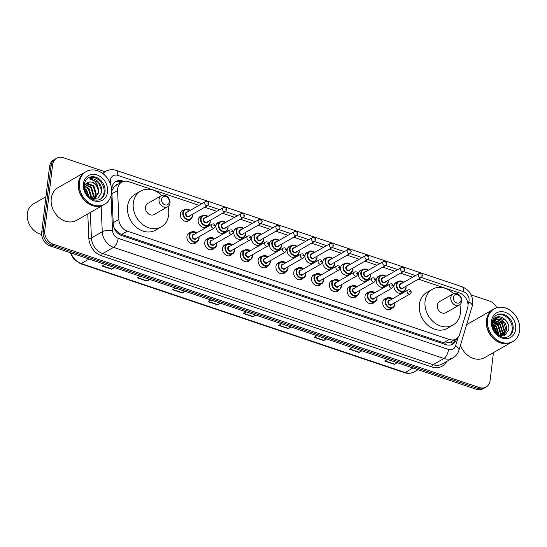 <?xml version="1.0" encoding="UTF-8"?>
<svg xmlns="http://www.w3.org/2000/svg" width="547" height="547" viewBox="0 0 547 547"><rect width="100%" height="100%" fill="white"/><g stroke="black" fill="none" stroke-linecap="round" stroke-linejoin="round"><path stroke-width="0.82" d="M392.178 308.077A6.01 4.882 -119.8 0 1 390.886 309.246A6.01 4.882 -119.8 0 1 385.232 308.351A6.01 4.882 -119.8 0 1 382.763 302.3A6.01 4.882 -119.8 0 1 384.924 298.806A6.01 4.882 -119.8 0 1 386.585 298.293M374.374 302.088A6.01 4.882 -119.8 0 1 373.088 303.257A6.01 4.882 -119.8 0 1 367.427 302.361A6.01 4.882 -119.8 0 1 364.958 296.31A6.01 4.882 -119.8 0 1 367.119 292.816A6.01 4.882 -119.8 0 1 368.781 292.303M356.576 296.098A6.01 4.882 -119.8 0 1 355.283 297.267A6.01 4.882 -119.8 0 1 349.629 296.371A6.01 4.882 -119.8 0 1 347.16 290.32A6.01 4.882 -119.8 0 1 349.314 286.826A6.01 4.882 -119.8 0 1 350.976 286.313M338.771 290.108A6.01 4.882 -119.8 0 1 337.485 291.277A6.01 4.882 -119.8 0 1 331.824 290.382A6.01 4.882 -119.8 0 1 329.356 284.331A6.01 4.882 -119.8 0 1 331.516 280.843A6.01 4.882 -119.8 0 1 333.178 280.324M320.966 284.119A6.01 4.882 -119.8 0 1 319.68 285.288A6.01 4.882 -119.8 0 1 314.026 284.392A6.01 4.882 -119.8 0 1 311.558 278.341A6.01 4.882 -119.8 0 1 313.711 274.854A6.01 4.882 -119.8 0 1 315.373 274.334M303.168 278.129A6.01 4.882 -119.8 0 1 301.876 279.298A6.01 4.882 -119.8 0 1 296.221 278.402A6.01 4.882 -119.8 0 1 293.753 272.351A6.01 4.882 -119.8 0 1 295.913 268.864A6.01 4.882 -119.8 0 1 297.575 268.345M285.363 272.139A6.01 4.882 -119.8 0 1 284.078 273.309A6.01 4.882 -119.8 0 1 278.416 272.413A6.01 4.882 -119.8 0 1 275.948 266.362A6.01 4.882 -119.8 0 1 278.108 262.875A6.01 4.882 -119.8 0 1 279.77 262.355M267.565 266.15A6.01 4.882 -119.8 0 1 266.273 267.319A6.01 4.882 -119.8 0 1 260.618 266.423A6.01 4.882 -119.8 0 1 258.15 260.372A6.01 4.882 -119.8 0 1 260.304 256.885A6.01 4.882 -119.8 0 1 261.965 256.365M249.76 260.167A6.01 4.882 -119.8 0 1 248.468 261.336A6.01 4.882 -119.8 0 1 242.813 260.44A6.01 4.882 -119.8 0 1 240.345 254.382A6.01 4.882 -119.8 0 1 242.506 250.895A6.01 4.882 -119.8 0 1 244.167 250.382M231.955 254.177A6.01 4.882 -119.8 0 1 230.67 255.346A6.01 4.882 -119.8 0 1 225.015 254.451A6.01 4.882 -119.8 0 1 222.547 248.4A6.01 4.882 -119.8 0 1 224.701 244.906A6.01 4.882 -119.8 0 1 226.362 244.393M214.157 248.188A6.01 4.882 -119.8 0 1 212.865 249.357A6.01 4.882 -119.8 0 1 207.21 248.461A6.01 4.882 -119.8 0 1 204.742 242.41A6.01 4.882 -119.8 0 1 206.903 238.916A6.01 4.882 -119.8 0 1 208.564 238.403M196.352 242.198A6.01 4.882 -119.8 0 1 195.067 243.367A6.01 4.882 -119.8 0 1 189.406 242.471A6.01 4.882 -119.8 0 1 186.937 236.42A6.01 4.882 -119.8 0 1 189.098 232.926A6.01 4.882 -119.8 0 1 190.759 232.413M349.991 273.623A6.01 4.882 -119.8 0 1 348.706 274.792A6.01 4.882 -119.8 0 1 343.051 273.897A6.01 4.882 -119.8 0 1 340.583 267.845A6.01 4.882 -119.8 0 1 342.737 264.351A6.01 4.882 -119.8 0 1 344.398 263.839M332.193 267.633A6.01 4.882 -119.8 0 1 330.901 268.803A6.01 4.882 -119.8 0 1 325.246 267.907A6.01 4.882 -119.8 0 1 322.778 261.856A6.01 4.882 -119.8 0 1 324.939 258.369A6.01 4.882 -119.8 0 1 326.6 257.849M314.388 261.644A6.01 4.882 -119.8 0 1 313.103 262.813A6.01 4.882 -119.8 0 1 307.441 261.917A6.01 4.882 -119.8 0 1 304.98 255.866A6.01 4.882 -119.8 0 1 307.134 252.379A6.01 4.882 -119.8 0 1 308.795 251.859M296.59 255.654A6.01 4.882 -119.8 0 1 295.298 256.823A6.01 4.882 -119.8 0 1 289.643 255.928A6.01 4.882 -119.8 0 1 287.175 249.876A6.01 4.882 -119.8 0 1 289.336 246.389A6.01 4.882 -119.8 0 1 290.99 245.87M367.796 279.613A6.01 4.882 -119.8 0 1 366.511 280.782A6.01 4.882 -119.8 0 1 360.849 279.886A6.01 4.882 -119.8 0 1 358.381 273.835A6.01 4.882 -119.8 0 1 360.541 270.341A6.01 4.882 -119.8 0 1 362.203 269.828M403.399 291.592A6.01 4.882 -119.8 0 1 402.113 292.761A6.01 4.882 -119.8 0 1 396.459 291.866A6.01 4.882 -119.8 0 1 393.99 285.808A6.01 4.882 -119.8 0 1 396.144 282.32A6.01 4.882 -119.8 0 1 397.806 281.801M385.601 285.602A6.01 4.882 -119.8 0 1 384.309 286.772A6.01 4.882 -119.8 0 1 378.654 285.876A6.01 4.882 -119.8 0 1 376.186 279.818A6.01 4.882 -119.8 0 1 378.346 276.331A6.01 4.882 -119.8 0 1 380.001 275.818M278.785 249.664A6.01 4.882 -119.8 0 1 277.5 250.834A6.01 4.882 -119.8 0 1 271.838 249.938A6.01 4.882 -119.8 0 1 269.37 243.887A6.01 4.882 -119.8 0 1 271.531 240.4A6.01 4.882 -119.8 0 1 273.192 239.88M260.981 243.675A6.01 4.882 -119.8 0 1 259.695 244.844A6.01 4.882 -119.8 0 1 254.04 243.948A6.01 4.882 -119.8 0 1 251.572 237.897A6.01 4.882 -119.8 0 1 253.726 234.41A6.01 4.882 -119.8 0 1 255.387 233.89M243.183 237.692A6.01 4.882 -119.8 0 1 241.89 238.861A6.01 4.882 -119.8 0 1 236.236 237.966A6.01 4.882 -119.8 0 1 233.767 231.907A6.01 4.882 -119.8 0 1 235.928 228.42A6.01 4.882 -119.8 0 1 237.589 227.901M225.378 231.702A6.01 4.882 -119.8 0 1 224.092 232.872A6.01 4.882 -119.8 0 1 218.431 231.976A6.01 4.882 -119.8 0 1 215.969 225.918A6.01 4.882 -119.8 0 1 218.123 222.431A6.01 4.882 -119.8 0 1 219.785 221.918M207.58 225.713A6.01 4.882 -119.8 0 1 206.287 226.882A6.01 4.882 -119.8 0 1 200.633 225.986A6.01 4.882 -119.8 0 1 198.164 219.935A6.01 4.882 -119.8 0 1 200.318 216.441A6.01 4.882 -119.8 0 1 201.98 215.928M189.775 219.723A6.01 4.882 -119.8 0 1 188.489 220.892A6.01 4.882 -119.8 0 1 182.828 219.997A6.01 4.882 -119.8 0 1 180.36 213.945A6.01 4.882 -119.8 0 1 182.52 210.451A6.01 4.882 -119.8 0 1 184.182 209.939M199.026 205.344L128.538 181.631A11.268 9.155 60.2 0 0 121.714 182.137A11.268 9.155 60.2 0 0 117.605 190.513L118.863 219.477A11.268 9.155 60.2 0 0 127.342 231.176L449.244 339.468A11.268 9.155 60.2 0 0 456.068 338.962A11.268 9.155 60.2 0 0 459.753 334.155L467.562 308.248A11.268 9.155 60.2 0 0 467.917 306.505A11.268 9.155 60.2 0 0 459.507 292.973L418.366 279.134M118.118 184.195A3.754 3.05 60.2 0 0 115.909 185.46L113.899 187.142L111.814 190.896M115.909 185.46A11.268 9.155 -119.8 0 1 116.005 185.399L121.714 182.137M113.933 227.449L114.945 229.084L120.053 233.767L121.625 234.444L443.521 342.737L445.135 343.133L450.666 342.025M412.65 277.213L400.568 273.144M394.845 271.223L382.763 267.162M377.047 265.233L364.958 261.172M359.242 259.244L347.16 255.182M341.444 253.254L329.356 249.193M323.639 247.271L311.558 243.203M305.835 241.282L293.753 237.213M288.037 235.292L275.948 231.224M270.232 229.302L258.15 225.234M252.434 223.313L240.345 219.244M234.629 217.323L222.547 213.262M216.824 211.333L204.742 207.272M493.449 352.603L490.126 380.473A11.268 9.155 -119.8 0 1 486.078 387.009A11.268 9.155 -119.8 0 1 479.261 387.515L53.162 244.174A11.268 9.155 -119.8 0 1 44.751 230.643L52.601 164.791A11.268 9.155 -119.8 0 1 56.649 158.247A11.268 9.155 -119.8 0 1 63.473 157.741L104.983 171.71M471.138 294.888L489.565 301.089A11.268 9.155 -119.8 0 1 496.772 307.77M56.649 158.247L53.606 159.991A11.268 9.155 -119.8 0 0 49.558 166.527L41.709 232.379A11.268 9.155 -119.8 0 0 50.119 245.911L476.211 389.259A11.268 9.155 -119.8 0 0 483.035 388.753L484.56 387.885A11.268 9.155 -119.8 0 1 477.736 388.384L51.644 245.042A11.268 9.155 -119.8 0 1 43.227 231.511L51.083 165.659A11.268 9.155 -119.8 0 1 55.124 159.115A11.268 9.155 -119.8 0 0 51.083 165.659L43.227 231.511A11.268 9.155 -119.8 0 0 51.644 245.042L477.736 388.384A11.268 9.155 -119.8 0 0 484.56 387.885L486.078 387.009M123.772 181.337L122.706 180.975A11.268 9.155 60.2 0 0 115.882 181.481A11.268 9.155 60.2 0 0 111.773 189.857L113.25 223.887A11.268 9.155 60.2 0 0 121.735 235.586L445.914 344.644A11.268 9.155 60.2 0 0 452.731 344.138A11.268 9.155 60.2 0 0 456.417 339.338L456.642 338.6M115.15 181.96A11.268 9.155 -119.8 0 1 121.181 181.85L121.837 182.069M455.104 339.509L454.899 340.207A11.268 9.155 -119.8 0 1 451.945 344.528M185.187 291.353L182.308 292.994L172.674 289.753L175.546 288.105M149.837 279.462L146.965 281.103L137.324 277.862L140.196 276.214M114.494 267.572L111.615 269.213L101.974 265.972L104.853 264.324M291.23 327.024L288.351 328.672L278.71 325.424L281.589 323.783M326.573 338.914L323.701 340.562L314.06 337.314L316.932 335.673M361.923 350.805L359.051 352.453L349.41 349.205L352.282 347.564M397.272 362.702L394.394 364.343L384.753 361.102L387.632 359.454M220.53 303.243L217.658 304.884L208.017 301.643L210.896 300.002M255.88 315.134L253.008 316.775L243.367 313.534L246.239 311.893M255.223 314.915L253.275 316.583A3.009 1.292 108.6 0 1 253.008 316.775M219.88 303.024L217.925 304.693A3.009 1.292 108.6 0 1 217.658 304.884M396.616 362.476L394.667 364.152A3.009 1.292 108.6 0 1 394.394 364.343M361.266 350.586L359.317 352.261A3.009 1.292 108.6 0 1 359.051 352.453M325.916 338.696L323.968 340.364A3.009 1.292 108.6 0 1 323.701 340.562M290.573 326.805L288.625 328.473A3.009 1.292 108.6 0 1 288.351 328.672M113.838 267.346L111.889 269.021A3.009 1.292 108.6 0 1 111.615 269.213M149.181 279.237L147.232 280.912A3.009 1.292 108.6 0 1 146.965 281.103M184.53 291.134L182.582 292.802A3.009 1.292 108.6 0 1 182.308 292.994M511.958 342.019A18.783 15.254 -119.8 0 1 511.862 342.073A18.783 15.254 -119.8 0 1 494.18 339.277A18.783 15.254 -119.8 0 1 486.468 320.364A18.783 15.254 -119.8 0 1 493.209 309.458A18.783 15.254 -119.8 0 1 493.305 309.404M512.908 341.478L512.054 341.971A18.783 15.254 -119.8 0 1 494.372 339.167A18.783 15.254 -119.8 0 1 486.659 320.255A18.783 15.254 -119.8 0 1 493.401 309.349L494.262 308.864A18.783 15.254 -119.8 0 1 511.937 311.66A18.783 15.254 -119.8 0 1 519.65 330.573A18.783 15.254 -119.8 0 1 512.908 341.478A18.783 15.254 -119.8 0 1 495.226 338.682A18.783 15.254 -119.8 0 1 487.514 319.763A18.783 15.254 -119.8 0 1 494.262 308.864M496.095 315.359A12.253 9.949 -119.8 0 1 507.384 317.67A12.253 9.949 -119.8 0 1 512.156 329.779A12.253 9.949 -119.8 0 1 508.238 336.596M495.432 320.05L496.628 319.592L503.575 322.217L506.091 330.333L503.021 335.27M492.471 321.451L495.958 318.662L500.703 319.592C504.902 321.629 506.857 325.116 506.563 330.06L503.261 335.14L500.949 335.913M494.529 320.733L501.674 323.304L504.184 331.42L501.996 335.68M494.741 320.542L502.146 323.031L504.662 331.147L502.262 335.598M493.743 321.622L499.767 324.392L502.283 332.508L500.888 335.899M493.927 321.376L500.245 324.118L502.761 332.241L501.161 335.879M493.093 322.757L497.866 325.479L500.382 333.602L499.767 335.68M493.244 322.45L498.338 325.212L500.854 333.328L500.067 335.755M492.621 324.221L495.965 326.566L498.399 335.106M492.717 323.817L496.437 326.299L498.953 334.415L498.755 335.345M492.697 326.409L494.057 327.66L496.635 333.574M492.546 325.711L494.536 327.386L497.148 334.073M498.707 335.325L505.113 335.092L508.662 329.786C510.255 322.477 501.955 314.552 496.191 317.308L492.546 321.021M497.825 334.655L494.522 326.682L492.512 324.925A8.492 6.899 -119.8 0 1 495.561 319.974A8.492 6.899 -119.8 0 1 500.703 319.592M511.862 342.073L484.738 357.581A18.783 15.254 -119.8 0 1 460.478 345.164M495.486 317.677L497.018 317.075L505.708 320.289L507.725 323.263M497.387 319.462L501.9 322.463L505.093 332.48L504.908 333.424M504.772 333.93L504.102 335.557M493.702 321.677L498.091 324.644L501.284 334.661L501.107 335.598M492.478 325.205L494.29 326.819L497.565 334.443M497.934 319.434L502.139 322.327L505.237 332.891M505.072 333.581L504.313 335.475M494.132 321.609L498.331 324.508L501.428 335.065M493.483 328.822L495.035 331.639M453.367 297.561A4.506 3.658 -119.8 0 1 457.709 294.744A4.506 3.658 -119.8 0 1 461.08 300.153A4.506 3.658 -119.8 0 1 456.731 302.97A4.506 3.658 -119.8 0 1 453.367 297.561M450.81 297.561A6.386 5.19 -119.8 0 1 453.101 293.855A6.386 5.19 -119.8 0 1 459.111 294.806A6.386 5.19 -119.8 0 1 461.73 301.24A6.386 5.19 -119.8 0 1 459.439 304.946A6.386 5.19 -119.8 0 1 453.429 303.995A6.386 5.19 -119.8 0 1 450.81 297.561M453.101 293.855L439.583 301.582A6.386 5.19 60.2 0 0 437.292 305.288A6.386 5.19 60.2 0 0 439.918 311.722A6.386 5.19 60.2 0 0 445.928 312.672L459.439 304.946M459.774 304.734A20.663 16.779 -119.8 0 1 460.43 313.075A20.663 16.779 -119.8 0 1 453.012 325.068A20.663 16.779 -119.8 0 1 433.566 321.985A20.663 16.779 -119.8 0 1 425.081 301.178A20.663 16.779 -119.8 0 1 432.499 289.185A20.663 16.779 -119.8 0 1 453.456 293.677M453.012 325.068L447.302 328.33A20.663 16.779 -119.8 0 1 427.857 325.253A20.663 16.779 -119.8 0 1 419.371 304.447A20.663 16.779 -119.8 0 1 426.79 292.454L432.499 289.185M161.591 199.402A4.506 3.658 -119.8 0 1 165.939 196.585A4.506 3.658 -119.8 0 1 169.303 201.993A4.506 3.658 -119.8 0 1 164.955 204.817A4.506 3.658 -119.8 0 1 161.591 199.402M159.033 199.402A6.386 5.19 -119.8 0 1 161.324 195.696A6.386 5.19 -119.8 0 1 167.334 196.653A6.386 5.19 -119.8 0 1 169.96 203.081A6.386 5.19 -119.8 0 1 167.662 206.787A6.386 5.19 -119.8 0 1 161.652 205.836A6.386 5.19 -119.8 0 1 159.033 199.402M161.324 195.696L147.813 203.422A6.386 5.19 60.2 0 0 145.516 207.128A6.386 5.19 60.2 0 0 148.141 213.562A6.386 5.19 60.2 0 0 154.151 214.513L167.662 206.787M167.997 206.575A20.663 16.779 -119.8 0 1 168.654 214.916A20.663 16.779 -119.8 0 1 161.235 226.909A20.663 16.779 -119.8 0 1 141.789 223.832A20.663 16.779 -119.8 0 1 133.304 203.026A20.663 16.779 -119.8 0 1 140.723 191.033A20.663 16.779 -119.8 0 1 161.68 195.518M161.235 226.909L155.526 230.171A20.663 16.779 -119.8 0 1 136.08 227.094A20.663 16.779 -119.8 0 1 127.595 206.287A20.663 16.779 -119.8 0 1 135.013 194.294L140.723 191.033M41.654 234.458A16.909 13.73 -119.8 0 1 27.35 213.699A16.909 13.73 -119.8 0 1 33.422 203.887L45.955 196.722M103.855 204.728A18.783 15.254 -119.8 0 1 103.759 204.783A18.783 15.254 -119.8 0 1 86.084 201.987A18.783 15.254 -119.8 0 1 78.371 183.074A18.783 15.254 -119.8 0 1 85.113 172.168A18.783 15.254 -119.8 0 1 85.209 172.114M103.759 204.783L76.642 220.291A18.783 15.254 -119.8 0 1 58.96 217.494A18.783 15.254 -119.8 0 1 51.247 198.582A18.783 15.254 -119.8 0 1 57.989 187.676L85.113 172.168M104.805 204.188L103.951 204.674A18.783 15.254 -119.8 0 1 86.269 201.877A18.783 15.254 -119.8 0 1 78.563 182.965A18.783 15.254 -119.8 0 1 85.305 172.059L86.159 171.573A18.783 15.254 -119.8 0 1 103.841 174.37A18.783 15.254 -119.8 0 1 111.547 193.282A18.783 15.254 -119.8 0 1 104.805 204.188A18.783 15.254 -119.8 0 1 87.13 201.385A18.783 15.254 -119.8 0 1 79.418 182.472A18.783 15.254 -119.8 0 1 86.159 171.573M87.992 178.069A12.253 9.949 -119.8 0 1 99.28 180.38A12.253 9.949 -119.8 0 1 104.06 192.489A12.253 9.949 -119.8 0 1 100.135 199.306M84.252 187.347C84.676 184.811 85.954 183.156 88.094 182.37L88.293 182.295C92.86 180.291 99.383 186.896 98.091 192.982L95.021 197.918M94.72 198.096L92.347 198.889M91.752 198.732L98.118 197.959L101.619 192.496C102.207 187.662 100.586 183.648 96.751 180.462C94.364 178.917 91.964 178.397 89.544 178.896C93.879 179.286 96.723 182.144 98.098 187.471L98.699 192.64L95.328 197.754L91.479 198.582M86.043 183.621L93.25 186.199L95.677 194.363L93.701 198.404M86.269 183.409L86.994 183.177L93.852 185.85L96.279 194.021L94.043 198.308M85.147 184.756L90.829 187.58L93.257 195.751L92.211 198.602M85.359 184.435L91.438 187.238L93.865 195.402L92.6 198.582M84.464 186.37L88.416 188.961L90.843 197.132L90.638 198.055M84.607 185.912L89.017 188.619L91.445 196.783L91.041 198.322M84.573 189.03L85.995 190.342L88.505 196.25M84.402 188.168L86.604 190L89.14 196.865M88.293 182.295C92.368 181.289 95.636 183.013 98.098 187.471M89.544 178.896L98.371 182.37L101.783 190.78M111.998 187.04A11.268 3.521 -2.5 0 1 113.899 187.142M444.93 344.316A11.268 4.855 -71.4 0 0 445.135 343.133M450.687 342.039A11.268 5.21 16.8 0 1 452.711 343.885M119.882 234.759A11.268 4.855 -71.4 0 0 120.053 233.767M114.603 229.063A11.268 3.521 -2.5 0 1 114.945 229.084M119.191 183.58A11.268 4.855 -71.4 0 0 119.219 181.406M443.521 342.737L449.244 339.468M121.625 234.444L127.342 231.176M113.202 222.718L118.863 219.477M111.944 193.754L117.605 190.513M467.986 304.638L468.82 301.862A7.514 6.099 60.2 0 0 469.059 300.706A7.514 6.099 60.2 0 0 463.453 291.681L421.252 277.486M468.82 301.862A7.514 3.473 16.8 0 1 472.205 306.211L472.711 303.77C473.046 295.626 469.49 289.944 462.037 286.737A7.514 3.241 108.6 0 1 463.453 291.681M201.905 203.696L117.687 175.368A7.514 6.099 60.2 0 0 110.446 180.066A7.514 6.099 60.2 0 0 110.398 181.289L110.535 184.312M109.188 181.153A7.514 2.352 -2.5 0 1 110.398 181.289M446.68 361.444A16.909 13.73 -119.8 0 1 431.918 366.955L101.571 255.818A16.909 13.73 -119.8 0 1 88.846 238.273L87.787 213.918M479.261 387.515L476.211 389.259M52.601 164.791L49.558 166.527M44.751 230.643L41.709 232.379M53.162 244.174L50.119 245.911M453.019 357.82A15.029 12.205 -119.8 0 1 443.925 358.49L433.074 364.692A15.029 12.205 60.2 0 0 442.167 364.022L453.019 357.82C455.938 356.083 457.914 353.567 458.94 350.258L472.205 306.211M102.904 173.618A15.029 12.205 -119.8 0 1 105.605 171.355L102.357 173.214M111.034 195.888L112.545 230.526A7.514 6.099 60.2 0 0 118.2 238.321L448.547 349.458A7.514 3.241 108.6 0 1 443.925 358.49L113.571 247.353A15.029 12.205 -119.8 0 1 102.268 231.764L91.417 237.966A15.029 12.205 60.2 0 0 102.727 253.562L433.074 364.692A1.88 0.807 -71.4 0 0 431.918 366.955M112.545 230.526A7.514 2.352 -2.5 0 0 102.268 231.764L101.154 206.274M90.31 212.475L91.417 237.966A1.88 0.588 177.5 0 1 88.846 238.273M118.2 238.321A7.514 3.241 108.6 0 1 113.571 247.353L102.727 253.562A1.88 0.807 -71.4 0 0 101.571 255.818M448.547 349.458A7.514 6.099 60.2 0 0 455.548 345.916L458.188 337.15M415.535 275.565L403.447 271.497M397.731 269.575L385.649 265.507M379.926 263.586L367.844 259.524M362.128 257.596L350.046 253.535M344.323 251.606L332.241 247.545M326.525 245.617L314.436 241.555M308.72 239.634L296.638 235.566M290.915 233.644L278.833 229.576M273.117 227.655L261.035 223.586M255.312 221.665L243.23 217.597M237.514 215.675L225.426 211.607M219.709 209.686L207.628 205.624M455.548 345.916A7.514 3.473 16.8 0 1 458.94 350.258M462.037 286.737L116.279 170.418A7.514 3.241 108.6 0 1 117.687 175.368M454.899 340.207L456.417 339.338M121.181 181.85L122.706 180.975M413.019 367.994L405.136 372.5A3.754 1.62 108.6 0 1 404.349 372.63L80.436 263.668A3.754 1.62 -71.4 0 0 81.223 263.531L405.136 372.5A15.029 12.205 60.2 0 0 414.229 371.83C411.18 373.505 407.884 373.772 404.349 372.63M70.905 252.905A15.029 12.205 60.2 0 0 81.223 263.531L89.106 259.025M243.675 313.356L253.275 316.583M279.025 325.246L288.625 328.473M314.375 337.137L323.968 340.364M349.718 349.027L359.317 352.261M385.067 360.924L394.667 364.152M208.332 301.465L217.925 304.693M172.982 289.575L182.582 292.802M137.639 277.685L147.232 280.912M102.289 265.787L111.889 269.021M496.553 315.079A12.253 9.949 -119.8 0 1 508.081 316.904A12.253 9.949 -119.8 0 1 513.107 329.239A12.253 9.949 -119.8 0 1 508.71 336.35C501.086 340.795 491.117 330.648 492.409 321.868C492.902 318.634 494.283 316.364 496.553 315.079M491.5 321.103A14.126 11.473 -119.8 0 1 505.12 312.269A14.126 11.473 -119.8 0 1 515.671 329.232A14.126 11.473 -119.8 0 1 502.043 338.067A14.126 11.473 -119.8 0 1 491.5 321.103M88.45 177.789A12.253 9.949 -119.8 0 1 99.978 179.614A12.253 9.949 -119.8 0 1 105.01 191.949A12.253 9.949 -119.8 0 1 100.614 199.06C92.99 203.505 83.021 193.358 84.313 184.578C84.806 181.344 86.18 179.074 88.45 177.789M83.397 183.813A14.126 11.473 -119.8 0 1 97.024 174.978A14.126 11.473 -119.8 0 1 107.568 191.942A14.126 11.473 -119.8 0 1 93.947 200.776A14.126 11.473 -119.8 0 1 83.397 183.813M405.983 286.218A5.634 4.574 -119.8 0 1 406.045 287.961A5.634 4.574 -119.8 0 1 404.021 291.236A5.634 4.574 -119.8 0 1 398.715 290.395A5.634 4.574 -119.8 0 1 396.404 284.72A5.634 4.574 -119.8 0 1 398.428 281.452A5.634 4.574 -119.8 0 1 403.748 282.307M403.645 282.361A5.258 4.273 60.2 0 0 396.917 284.72A5.258 4.273 60.2 0 0 400.842 291.038A5.258 4.273 60.2 0 0 405.908 287.749A5.258 4.273 60.2 0 0 405.881 286.272M403.488 287.647A2.632 2.133 -119.8 0 1 400.807 288.501A2.632 2.133 -119.8 0 1 399.166 285.479A2.632 2.133 -119.8 0 1 401.252 283.729M400.486 284.166A2.256 1.832 60.2 0 0 399.672 285.479A2.256 1.832 60.2 0 0 400.602 287.749A2.256 1.832 60.2 0 0 402.722 288.084L421.375 277.418A2.256 1.832 -119.8 0 1 419.255 277.083A2.256 1.832 -119.8 0 1 418.325 274.813A2.256 1.832 -119.8 0 1 419.139 273.507L400.486 284.166M420.889 274.806L421.525 275.025L420.889 274.806M388.179 280.228A5.634 4.574 -119.8 0 1 388.24 281.978A5.634 4.574 -119.8 0 1 386.216 285.247A5.634 4.574 -119.8 0 1 380.917 284.406A5.634 4.574 -119.8 0 1 378.599 278.731A5.634 4.574 -119.8 0 1 380.623 275.462A5.634 4.574 -119.8 0 1 385.943 276.317M385.84 276.372A5.258 4.273 60.2 0 0 379.112 278.731A5.258 4.273 60.2 0 0 383.037 285.049A5.258 4.273 60.2 0 0 388.11 281.76A5.258 4.273 60.2 0 0 388.083 280.29M385.683 281.657A2.632 2.133 -119.8 0 1 383.003 282.512A2.632 2.133 -119.8 0 1 381.362 279.49A2.632 2.133 -119.8 0 1 383.447 277.739M382.681 278.177A2.256 1.832 60.2 0 0 381.874 279.49A2.256 1.832 60.2 0 0 382.797 281.76A2.256 1.832 60.2 0 0 384.917 282.095L403.57 271.428A2.256 1.832 -119.8 0 1 401.45 271.093A2.256 1.832 -119.8 0 1 400.527 268.823A2.256 1.832 -119.8 0 1 401.334 267.517L382.681 278.177M403.084 268.823L403.727 269.035L403.084 268.823M370.381 274.238A5.634 4.574 -119.8 0 1 370.435 275.989A5.634 4.574 -119.8 0 1 368.418 279.257A5.634 4.574 -119.8 0 1 363.112 278.416A5.634 4.574 -119.8 0 1 360.801 272.741A5.634 4.574 -119.8 0 1 362.818 269.473A5.634 4.574 -119.8 0 1 368.138 270.327M368.042 270.382A5.258 4.273 60.2 0 0 361.307 272.741A5.258 4.273 60.2 0 0 365.239 279.059A5.258 4.273 60.2 0 0 370.305 275.77A5.258 4.273 60.2 0 0 370.278 274.3M367.885 275.667A2.632 2.133 -119.8 0 1 365.198 276.522A2.632 2.133 -119.8 0 1 363.557 273.5A2.632 2.133 -119.8 0 1 365.642 271.756M364.883 272.187A2.256 1.832 60.2 0 0 364.07 273.5A2.256 1.832 60.2 0 0 364.999 275.77A2.256 1.832 60.2 0 0 367.119 276.105L385.772 265.439A2.256 1.832 -119.8 0 1 383.645 265.104A2.256 1.832 -119.8 0 1 382.722 262.833A2.256 1.832 -119.8 0 1 383.529 261.528L364.883 272.187M385.279 262.833L385.922 263.045L385.279 262.833M352.576 268.249A5.634 4.574 -119.8 0 1 352.637 269.999A5.634 4.574 -119.8 0 1 350.613 273.268A5.634 4.574 -119.8 0 1 345.307 272.427A5.634 4.574 -119.8 0 1 342.996 266.751A5.634 4.574 -119.8 0 1 345.02 263.483A5.634 4.574 -119.8 0 1 350.34 264.338M350.237 264.392A5.258 4.273 60.2 0 0 343.509 266.751A5.258 4.273 60.2 0 0 347.434 273.069A5.258 4.273 60.2 0 0 352.507 269.78A5.258 4.273 60.2 0 0 352.473 268.31M350.08 269.678A2.632 2.133 -119.8 0 1 347.4 270.533A2.632 2.133 -119.8 0 1 345.759 267.51A2.632 2.133 -119.8 0 1 347.844 265.767M347.078 266.204A2.256 1.832 60.2 0 0 346.272 267.51A2.256 1.832 60.2 0 0 347.195 269.78A2.256 1.832 60.2 0 0 349.314 270.115L367.967 259.449A2.256 1.832 -119.8 0 1 365.847 259.114A2.256 1.832 -119.8 0 1 364.924 256.844A2.256 1.832 -119.8 0 1 365.731 255.538L347.078 266.204M367.481 256.844L368.124 257.056L367.481 256.844M334.771 262.259A5.634 4.574 -119.8 0 1 334.832 264.01A5.634 4.574 -119.8 0 1 332.808 267.278A5.634 4.574 -119.8 0 1 327.509 266.437A5.634 4.574 -119.8 0 1 325.192 260.769A5.634 4.574 -119.8 0 1 327.215 257.493A5.634 4.574 -119.8 0 1 332.535 258.348M332.432 258.403A5.258 4.273 60.2 0 0 325.704 260.762A5.258 4.273 60.2 0 0 329.629 267.08A5.258 4.273 60.2 0 0 334.702 263.791A5.258 4.273 60.2 0 0 334.675 262.321M332.275 263.688A2.632 2.133 -119.8 0 1 329.595 264.543A2.632 2.133 -119.8 0 1 327.954 261.521A2.632 2.133 -119.8 0 1 330.039 259.777M329.273 260.215A2.256 1.832 60.2 0 0 328.467 261.521A2.256 1.832 60.2 0 0 329.39 263.791A2.256 1.832 60.2 0 0 331.516 264.126L350.169 253.459A2.256 1.832 -119.8 0 1 348.042 253.124A2.256 1.832 -119.8 0 1 347.119 250.854A2.256 1.832 -119.8 0 1 347.926 249.548L329.273 260.215M349.677 250.854L350.319 251.066L349.677 250.854M316.973 256.276A5.634 4.574 -119.8 0 1 317.034 258.02A5.634 4.574 -119.8 0 1 315.01 261.288A5.634 4.574 -119.8 0 1 309.705 260.454A5.634 4.574 -119.8 0 1 307.393 254.779A5.634 4.574 -119.8 0 1 309.417 251.504A5.634 4.574 -119.8 0 1 314.737 252.358M314.634 252.42A5.258 4.273 60.2 0 0 307.906 254.779A5.258 4.273 60.2 0 0 311.831 261.09A5.258 4.273 60.2 0 0 316.898 257.801A5.258 4.273 60.2 0 0 316.87 256.331M314.477 257.699A2.632 2.133 -119.8 0 1 311.797 258.553A2.632 2.133 -119.8 0 1 310.156 255.531A2.632 2.133 -119.8 0 1 312.241 253.787M311.475 254.225A2.256 1.832 60.2 0 0 310.662 255.531A2.256 1.832 60.2 0 0 311.592 257.801A2.256 1.832 60.2 0 0 313.711 258.136L332.364 247.476A2.256 1.832 -119.8 0 1 330.244 247.135A2.256 1.832 -119.8 0 1 329.315 244.865A2.256 1.832 -119.8 0 1 330.128 243.559L311.475 254.225M331.872 244.865L332.514 245.083L331.872 244.865M299.168 250.287A5.634 4.574 -119.8 0 1 299.23 252.03A5.634 4.574 -119.8 0 1 297.206 255.299A5.634 4.574 -119.8 0 1 291.907 254.464A5.634 4.574 -119.8 0 1 289.589 248.789A5.634 4.574 -119.8 0 1 291.613 245.514A5.634 4.574 -119.8 0 1 296.932 246.369M296.83 246.43A5.258 4.273 60.2 0 0 290.101 248.789A5.258 4.273 60.2 0 0 294.026 255.1A5.258 4.273 60.2 0 0 299.1 251.811A5.258 4.273 60.2 0 0 299.072 250.341M296.672 251.709A2.632 2.133 -119.8 0 1 293.992 252.564A2.632 2.133 -119.8 0 1 292.351 249.541A2.632 2.133 -119.8 0 1 294.436 247.798M293.671 248.235A2.256 1.832 60.2 0 0 292.864 249.541A2.256 1.832 60.2 0 0 293.787 251.811A2.256 1.832 60.2 0 0 295.906 252.146L314.559 241.487A2.256 1.832 -119.8 0 1 312.44 241.152A2.256 1.832 -119.8 0 1 311.517 238.882A2.256 1.832 -119.8 0 1 312.323 237.569L293.671 248.235M314.074 238.875L314.716 239.094L314.074 238.875M281.37 244.297A5.634 4.574 -119.8 0 1 281.425 246.041A5.634 4.574 -119.8 0 1 279.408 249.316A5.634 4.574 -119.8 0 1 274.102 248.475A5.634 4.574 -119.8 0 1 271.791 242.8A5.634 4.574 -119.8 0 1 273.808 239.531A5.634 4.574 -119.8 0 1 279.127 240.379M279.032 240.441A5.258 4.273 60.2 0 0 272.297 242.8A5.258 4.273 60.2 0 0 276.228 249.111A5.258 4.273 60.2 0 0 281.295 245.822A5.258 4.273 60.2 0 0 281.267 244.352M278.874 245.719A2.632 2.133 -119.8 0 1 276.187 246.581A2.632 2.133 -119.8 0 1 274.546 243.552A2.632 2.133 -119.8 0 1 276.632 241.808M275.873 242.246A2.256 1.832 60.2 0 0 275.059 243.552A2.256 1.832 60.2 0 0 275.989 245.822A2.256 1.832 60.2 0 0 278.108 246.157L296.761 235.497A2.256 1.832 -119.8 0 1 294.635 235.162A2.256 1.832 -119.8 0 1 293.712 232.892A2.256 1.832 -119.8 0 1 294.518 231.579L275.873 242.246M296.269 232.885L296.912 233.104L296.269 232.885M263.565 238.307A5.634 4.574 -119.8 0 1 263.627 240.051A5.634 4.574 -119.8 0 1 261.603 243.326A5.634 4.574 -119.8 0 1 256.297 242.485A5.634 4.574 -119.8 0 1 253.986 236.81A5.634 4.574 -119.8 0 1 256.01 233.542A5.634 4.574 -119.8 0 1 261.329 234.389M261.227 234.451A5.258 4.273 60.2 0 0 254.499 236.81A5.258 4.273 60.2 0 0 258.423 243.121A5.258 4.273 60.2 0 0 263.497 239.839A5.258 4.273 60.2 0 0 263.463 238.362M261.069 239.736A2.632 2.133 -119.8 0 1 258.389 240.591A2.632 2.133 -119.8 0 1 256.748 237.569A2.632 2.133 -119.8 0 1 258.834 235.819M258.068 236.256A2.256 1.832 60.2 0 0 257.261 237.562A2.256 1.832 60.2 0 0 258.184 239.832A2.256 1.832 60.2 0 0 260.304 240.174L278.956 229.508A2.256 1.832 -119.8 0 1 276.837 229.172A2.256 1.832 -119.8 0 1 275.907 226.902A2.256 1.832 -119.8 0 1 276.72 225.59L258.068 236.256M278.471 226.896L279.114 227.114L278.471 226.896M245.76 232.318A5.634 4.574 -119.8 0 1 245.822 234.061A5.634 4.574 -119.8 0 1 243.798 237.336A5.634 4.574 -119.8 0 1 238.499 236.495A5.634 4.574 -119.8 0 1 236.181 230.82A5.634 4.574 -119.8 0 1 238.205 227.552A5.634 4.574 -119.8 0 1 243.524 228.407M243.422 228.461A5.258 4.273 60.2 0 0 236.694 230.82A5.258 4.273 60.2 0 0 240.618 237.138A5.258 4.273 60.2 0 0 245.692 233.849A5.258 4.273 60.2 0 0 245.665 232.372M243.265 233.747A2.632 2.133 -119.8 0 1 240.584 234.601A2.632 2.133 -119.8 0 1 238.943 231.579A2.632 2.133 -119.8 0 1 241.029 229.829M240.263 230.266A2.256 1.832 60.2 0 0 239.456 231.579A2.256 1.832 60.2 0 0 240.379 233.849A2.256 1.832 60.2 0 0 242.506 234.184L261.151 223.518A2.256 1.832 -119.8 0 1 259.032 223.183A2.256 1.832 -119.8 0 1 258.109 220.913A2.256 1.832 -119.8 0 1 258.916 219.607L240.263 230.266M260.666 220.906L261.309 221.125L260.666 220.906M227.962 226.328A5.634 4.574 -119.8 0 1 228.024 228.078A5.634 4.574 -119.8 0 1 226 231.347A5.634 4.574 -119.8 0 1 220.694 230.506A5.634 4.574 -119.8 0 1 218.383 224.831A5.634 4.574 -119.8 0 1 220.407 221.562A5.634 4.574 -119.8 0 1 225.726 222.417M225.624 222.472A5.258 4.273 60.2 0 0 218.896 224.831A5.258 4.273 60.2 0 0 222.82 231.149A5.258 4.273 60.2 0 0 227.887 227.86A5.258 4.273 60.2 0 0 227.86 226.39M225.467 227.757A2.632 2.133 -119.8 0 1 222.786 228.612A2.632 2.133 -119.8 0 1 221.145 225.59A2.632 2.133 -119.8 0 1 223.231 223.839M222.465 224.277A2.256 1.832 60.2 0 0 221.651 225.59A2.256 1.832 60.2 0 0 222.581 227.86A2.256 1.832 60.2 0 0 224.701 228.195L243.353 217.528A2.256 1.832 -119.8 0 1 241.234 217.193A2.256 1.832 -119.8 0 1 240.304 214.923A2.256 1.832 -119.8 0 1 241.118 213.617L222.465 224.277M242.861 214.916L243.504 215.135L242.861 214.916M210.157 220.338A5.634 4.574 -119.8 0 1 210.219 222.089A5.634 4.574 -119.8 0 1 208.195 225.357A5.634 4.574 -119.8 0 1 202.889 224.516A5.634 4.574 -119.8 0 1 200.578 218.841A5.634 4.574 -119.8 0 1 202.602 215.573A5.634 4.574 -119.8 0 1 207.922 216.427M207.819 216.482A5.258 4.273 60.2 0 0 201.091 218.841A5.258 4.273 60.2 0 0 205.016 225.159A5.258 4.273 60.2 0 0 210.089 221.87A5.258 4.273 60.2 0 0 210.062 220.4M207.662 221.767A2.632 2.133 -119.8 0 1 204.981 222.622A2.632 2.133 -119.8 0 1 203.34 219.6A2.632 2.133 -119.8 0 1 205.426 217.856M204.66 218.287A2.256 1.832 60.2 0 0 203.853 219.6A2.256 1.832 60.2 0 0 204.776 221.87A2.256 1.832 60.2 0 0 206.896 222.205L225.549 211.539A2.256 1.832 -119.8 0 1 223.429 211.204A2.256 1.832 -119.8 0 1 222.506 208.933A2.256 1.832 -119.8 0 1 223.313 207.628L204.66 218.287M225.063 208.933L225.706 209.145L225.063 208.933M192.359 214.349A5.634 4.574 -119.8 0 1 192.414 216.099A5.634 4.574 -119.8 0 1 190.397 219.368A5.634 4.574 -119.8 0 1 185.091 218.526A5.634 4.574 -119.8 0 1 182.773 212.851A5.634 4.574 -119.8 0 1 184.797 209.583A5.634 4.574 -119.8 0 1 190.117 210.438M190.021 210.492A5.258 4.273 60.2 0 0 183.286 212.851A5.258 4.273 60.2 0 0 187.218 219.169A5.258 4.273 60.2 0 0 192.284 215.88A5.258 4.273 60.2 0 0 192.257 214.41M189.864 215.778A2.632 2.133 -119.8 0 1 187.177 216.633A2.632 2.133 -119.8 0 1 185.536 213.61A2.632 2.133 -119.8 0 1 187.621 211.867M186.855 212.304A2.256 1.832 60.2 0 0 186.048 213.61A2.256 1.832 60.2 0 0 186.971 215.88A2.256 1.832 60.2 0 0 189.098 216.215L207.751 205.549A2.256 1.832 -119.8 0 1 205.624 205.214A2.256 1.832 -119.8 0 1 204.701 202.944A2.256 1.832 -119.8 0 1 205.508 201.638L186.855 212.304M207.258 202.944L207.901 203.156L207.258 202.944M394.756 302.703A5.634 4.574 -119.8 0 1 394.818 304.453A5.634 4.574 -119.8 0 1 392.794 307.722A5.634 4.574 -119.8 0 1 387.495 306.881A5.634 4.574 -119.8 0 1 385.177 301.206A5.634 4.574 -119.8 0 1 387.201 297.937A5.634 4.574 -119.8 0 1 392.52 298.792M392.418 298.847A5.258 4.273 60.2 0 0 385.69 301.206A5.258 4.273 60.2 0 0 389.614 307.523A5.258 4.273 60.2 0 0 394.688 304.235A5.258 4.273 60.2 0 0 394.661 302.764M392.261 304.132A2.632 2.133 -119.8 0 1 389.58 304.987A2.632 2.133 -119.8 0 1 387.939 301.965A2.632 2.133 -119.8 0 1 390.025 300.214M407.912 289.992L389.259 300.652A2.256 1.832 60.2 0 0 388.452 301.965A2.256 1.832 60.2 0 0 389.375 304.235A2.256 1.832 60.2 0 0 391.495 304.57L410.147 293.903A2.256 1.832 -119.8 0 1 408.028 293.568A2.256 1.832 -119.8 0 1 407.105 291.298A2.256 1.832 -119.8 0 1 407.912 289.992C409.812 289.329 410.913 290.088 411.221 292.276L410.147 293.903M410.305 291.51L409.662 291.298L410.305 291.51M376.958 296.713A5.634 4.574 -119.8 0 1 377.02 298.464A5.634 4.574 -119.8 0 1 374.996 301.732A5.634 4.574 -119.8 0 1 369.69 300.891A5.634 4.574 -119.8 0 1 367.379 295.216A5.634 4.574 -119.8 0 1 369.396 291.948A5.634 4.574 -119.8 0 1 374.716 292.802M374.62 292.857A5.258 4.273 60.2 0 0 367.885 295.216A5.258 4.273 60.2 0 0 371.816 301.534A5.258 4.273 60.2 0 0 376.883 298.245A5.258 4.273 60.2 0 0 376.856 296.775M374.463 298.142A2.632 2.133 -119.8 0 1 371.775 298.997A2.632 2.133 -119.8 0 1 370.134 295.975A2.632 2.133 -119.8 0 1 372.22 294.231M390.114 284.002L371.461 294.662A2.256 1.832 60.2 0 0 370.647 295.975A2.256 1.832 60.2 0 0 371.577 298.245A2.256 1.832 60.2 0 0 373.697 298.58L392.349 287.913A2.256 1.832 -119.8 0 1 390.23 287.578A2.256 1.832 -119.8 0 1 389.3 285.308A2.256 1.832 -119.8 0 1 390.114 284.002C392.014 283.339 393.115 284.098 393.416 286.286L392.349 287.913M392.5 285.52L391.857 285.308L392.5 285.52M359.153 290.724A5.634 4.574 -119.8 0 1 359.215 292.474A5.634 4.574 -119.8 0 1 357.191 295.742A5.634 4.574 -119.8 0 1 351.885 294.901A5.634 4.574 -119.8 0 1 349.574 289.226A5.634 4.574 -119.8 0 1 351.598 285.958A5.634 4.574 -119.8 0 1 356.917 286.813M356.815 286.867A5.258 4.273 60.2 0 0 350.087 289.226A5.258 4.273 60.2 0 0 354.012 295.544A5.258 4.273 60.2 0 0 359.085 292.255A5.258 4.273 60.2 0 0 359.051 290.785M356.658 292.153A2.632 2.133 -119.8 0 1 353.977 293.007A2.632 2.133 -119.8 0 1 352.336 289.985A2.632 2.133 -119.8 0 1 354.422 288.242M372.309 278.013L353.656 288.679A2.256 1.832 60.2 0 0 352.849 289.985A2.256 1.832 60.2 0 0 353.772 292.255A2.256 1.832 60.2 0 0 355.892 292.59L374.545 281.924A2.256 1.832 -119.8 0 1 372.425 281.589A2.256 1.832 -119.8 0 1 371.502 279.319A2.256 1.832 -119.8 0 1 372.309 278.013C374.21 277.35 375.31 278.115 375.611 280.296L374.545 281.924M374.702 279.531L374.059 279.319L374.702 279.531M341.41 286.484A5.634 4.574 -119.8 0 1 339.386 289.753A5.634 4.574 -119.8 0 1 334.087 288.912A5.634 4.574 -119.8 0 1 331.769 283.243A5.634 4.574 -119.8 0 1 333.793 279.968A5.634 4.574 -119.8 0 1 339.113 280.823M341.355 284.734A5.634 4.574 -119.8 0 1 341.424 286.348M339.017 280.878A5.258 4.273 60.2 0 0 332.282 283.237A5.258 4.273 60.2 0 0 336.207 289.554A5.258 4.273 60.2 0 0 341.28 286.266A5.258 4.273 60.2 0 0 341.253 284.796M338.86 286.163A2.632 2.133 -119.8 0 1 336.173 287.018A2.632 2.133 -119.8 0 1 334.532 283.996A2.632 2.133 -119.8 0 1 336.617 282.252M354.504 272.023L335.851 282.69A2.256 1.832 60.2 0 0 335.044 283.996A2.256 1.832 60.2 0 0 335.967 286.266A2.256 1.832 60.2 0 0 338.094 286.601L356.747 275.934A2.256 1.832 -119.8 0 1 354.62 275.599A2.256 1.832 -119.8 0 1 353.697 273.329A2.256 1.832 -119.8 0 1 354.504 272.023C356.405 271.36 357.506 272.126 357.813 274.314L356.747 275.934M356.897 273.548L356.254 273.329L356.897 273.548M323.55 278.751A5.634 4.574 -119.8 0 1 323.612 280.495A5.634 4.574 -119.8 0 1 321.588 283.763A5.634 4.574 -119.8 0 1 316.282 282.929A5.634 4.574 -119.8 0 1 313.971 277.254A5.634 4.574 -119.8 0 1 315.995 273.979A5.634 4.574 -119.8 0 1 321.315 274.833M321.212 274.895A5.258 4.273 60.2 0 0 314.484 277.254A5.258 4.273 60.2 0 0 318.409 283.565A5.258 4.273 60.2 0 0 323.482 280.276A5.258 4.273 60.2 0 0 323.448 278.806M321.055 280.173A2.632 2.133 -119.8 0 1 318.375 281.028A2.632 2.133 -119.8 0 1 316.734 278.006A2.632 2.133 -119.8 0 1 318.819 276.262M336.706 266.033L318.053 276.7A2.256 1.832 60.2 0 0 317.239 278.006A2.256 1.832 60.2 0 0 318.169 280.276A2.256 1.832 60.2 0 0 320.289 280.611L338.942 269.951A2.256 1.832 -119.8 0 1 336.822 269.609A2.256 1.832 -119.8 0 1 335.892 267.346A2.256 1.832 -119.8 0 1 336.706 266.033C338.607 265.37 339.708 266.136 340.008 268.324L338.942 269.951M339.099 267.558L338.456 267.339L339.099 267.558M305.807 274.505A5.634 4.574 -119.8 0 1 303.783 277.78A5.634 4.574 -119.8 0 1 298.484 276.939A5.634 4.574 -119.8 0 1 296.166 271.264A5.634 4.574 -119.8 0 1 298.19 267.989A5.634 4.574 -119.8 0 1 303.51 268.844M305.746 272.762A5.634 4.574 -119.8 0 1 305.821 274.368M303.407 268.905A5.258 4.273 60.2 0 0 296.679 271.264A5.258 4.273 60.2 0 0 300.604 277.575A5.258 4.273 60.2 0 0 305.677 274.286A5.258 4.273 60.2 0 0 305.65 272.816M303.25 274.184A2.632 2.133 -119.8 0 1 300.57 275.045A2.632 2.133 -119.8 0 1 298.929 272.016A2.632 2.133 -119.8 0 1 301.014 270.273M318.901 260.044L300.248 270.71A2.256 1.832 60.2 0 0 299.441 272.016A2.256 1.832 60.2 0 0 300.365 274.286A2.256 1.832 60.2 0 0 302.484 274.621L321.137 263.962A2.256 1.832 -119.8 0 1 319.017 263.627A2.256 1.832 -119.8 0 1 318.094 261.357A2.256 1.832 -119.8 0 1 318.901 260.044C320.802 259.381 321.903 260.146 322.21 262.334L321.137 263.962M321.294 261.569L320.651 261.35L321.294 261.569M288.002 268.515A5.634 4.574 -119.8 0 1 285.985 271.791A5.634 4.574 -119.8 0 1 280.679 270.95A5.634 4.574 -119.8 0 1 278.368 265.274A5.634 4.574 -119.8 0 1 280.385 262.006A5.634 4.574 -119.8 0 1 285.705 262.854M287.948 266.772A5.634 4.574 -119.8 0 1 288.023 268.379M285.609 262.916A5.258 4.273 60.2 0 0 278.874 265.274A5.258 4.273 60.2 0 0 282.806 271.585A5.258 4.273 60.2 0 0 287.872 268.303A5.258 4.273 60.2 0 0 287.845 266.827M285.452 268.201A2.632 2.133 -119.8 0 1 282.765 269.056A2.632 2.133 -119.8 0 1 281.124 266.027A2.632 2.133 -119.8 0 1 283.209 264.283M301.103 254.054L282.45 264.721A2.256 1.832 60.2 0 0 281.637 266.027A2.256 1.832 60.2 0 0 282.567 268.297A2.256 1.832 60.2 0 0 284.686 268.632L303.339 257.972A2.256 1.832 -119.8 0 1 301.219 257.637A2.256 1.832 -119.8 0 1 300.289 255.367A2.256 1.832 -119.8 0 1 301.103 254.054C303.004 253.391 304.105 254.157 304.405 256.345L303.339 257.972M303.489 255.579L302.847 255.36L303.489 255.579M270.204 262.526A5.634 4.574 -119.8 0 1 268.18 265.801A5.634 4.574 -119.8 0 1 262.875 264.96A5.634 4.574 -119.8 0 1 260.563 259.285A5.634 4.574 -119.8 0 1 262.587 256.017A5.634 4.574 -119.8 0 1 267.907 256.871M270.143 260.782A5.634 4.574 -119.8 0 1 270.218 262.389M267.804 256.926A5.258 4.273 60.2 0 0 261.076 259.285A5.258 4.273 60.2 0 0 265.001 265.603A5.258 4.273 60.2 0 0 270.074 262.314A5.258 4.273 60.2 0 0 270.04 260.837M267.647 262.211A2.632 2.133 -119.8 0 1 264.967 263.066A2.632 2.133 -119.8 0 1 263.326 260.044A2.632 2.133 -119.8 0 1 265.411 258.293M283.298 248.065L264.645 258.731A2.256 1.832 60.2 0 0 263.839 260.044A2.256 1.832 60.2 0 0 264.762 262.307A2.256 1.832 60.2 0 0 266.881 262.649L285.534 251.982A2.256 1.832 -119.8 0 1 283.414 251.647A2.256 1.832 -119.8 0 1 282.491 249.377A2.256 1.832 -119.8 0 1 283.298 248.065C285.199 247.408 286.3 248.167 286.601 250.355L285.534 251.982M285.691 249.589L285.049 249.37L285.691 249.589M252.399 256.536A5.634 4.574 -119.8 0 1 250.376 259.811A5.634 4.574 -119.8 0 1 245.077 258.97A5.634 4.574 -119.8 0 1 242.759 253.295A5.634 4.574 -119.8 0 1 244.782 250.027A5.634 4.574 -119.8 0 1 250.102 250.882M252.345 254.793A5.634 4.574 -119.8 0 1 252.413 256.399M250.006 250.936A5.258 4.273 60.2 0 0 243.271 253.295A5.258 4.273 60.2 0 0 247.196 259.613A5.258 4.273 60.2 0 0 252.27 256.324A5.258 4.273 60.2 0 0 252.242 254.847M249.842 256.222A2.632 2.133 -119.8 0 1 247.162 257.076A2.632 2.133 -119.8 0 1 245.521 254.054A2.632 2.133 -119.8 0 1 247.606 252.304M265.493 242.082L246.841 252.741A2.256 1.832 60.2 0 0 246.034 254.054A2.256 1.832 60.2 0 0 246.957 256.324A2.256 1.832 60.2 0 0 249.083 256.659L267.736 245.993A2.256 1.832 -119.8 0 1 265.61 245.658A2.256 1.832 -119.8 0 1 264.686 243.388A2.256 1.832 -119.8 0 1 265.493 242.082C267.394 241.418 268.495 242.177 268.803 244.365L267.736 245.993M267.886 243.6L267.244 243.381L267.886 243.6M234.54 248.803A5.634 4.574 -119.8 0 1 234.601 250.553A5.634 4.574 -119.8 0 1 232.578 253.822A5.634 4.574 -119.8 0 1 227.272 252.981A5.634 4.574 -119.8 0 1 224.961 247.306A5.634 4.574 -119.8 0 1 226.984 244.037A5.634 4.574 -119.8 0 1 232.304 244.892M232.202 244.947A5.258 4.273 60.2 0 0 225.473 247.306A5.258 4.273 60.2 0 0 229.398 253.623A5.258 4.273 60.2 0 0 234.472 250.335A5.258 4.273 60.2 0 0 234.437 248.864M232.044 250.232A2.632 2.133 -119.8 0 1 229.364 251.087A2.632 2.133 -119.8 0 1 227.723 248.065A2.632 2.133 -119.8 0 1 229.808 246.314M247.695 236.092L229.043 246.752A2.256 1.832 60.2 0 0 228.229 248.065A2.256 1.832 60.2 0 0 229.159 250.335A2.256 1.832 60.2 0 0 231.278 250.67L249.931 240.003A2.256 1.832 -119.8 0 1 247.812 239.668A2.256 1.832 -119.8 0 1 246.882 237.398A2.256 1.832 -119.8 0 1 247.695 236.092C249.596 235.429 250.697 236.188 250.998 238.376L249.931 240.003M250.082 237.61L249.446 237.398L250.082 237.61M216.735 242.813A5.634 4.574 -119.8 0 1 216.797 244.564A5.634 4.574 -119.8 0 1 214.773 247.832A5.634 4.574 -119.8 0 1 209.474 246.991A5.634 4.574 -119.8 0 1 207.156 241.316A5.634 4.574 -119.8 0 1 209.18 238.048A5.634 4.574 -119.8 0 1 214.499 238.902M214.397 238.957A5.258 4.273 60.2 0 0 207.669 241.316A5.258 4.273 60.2 0 0 211.593 247.634A5.258 4.273 60.2 0 0 216.667 244.345A5.258 4.273 60.2 0 0 216.639 242.875M214.239 244.242A2.632 2.133 -119.8 0 1 211.559 245.097A2.632 2.133 -119.8 0 1 209.918 242.075A2.632 2.133 -119.8 0 1 212.004 240.331M229.89 230.102L211.238 240.762A2.256 1.832 60.2 0 0 210.431 242.075A2.256 1.832 60.2 0 0 211.354 244.345A2.256 1.832 60.2 0 0 213.474 244.68L232.126 234.013A2.256 1.832 -119.8 0 1 230.007 233.678A2.256 1.832 -119.8 0 1 229.084 231.408A2.256 1.832 -119.8 0 1 229.89 230.102C231.791 229.439 232.892 230.198 233.2 232.386L232.126 234.013M232.284 231.62L231.641 231.408L232.284 231.62M198.992 238.574A5.634 4.574 -119.8 0 1 196.975 241.842A5.634 4.574 -119.8 0 1 191.669 241.001A5.634 4.574 -119.8 0 1 189.358 235.326A5.634 4.574 -119.8 0 1 191.375 232.058A5.634 4.574 -119.8 0 1 196.694 232.913M198.937 236.824A5.634 4.574 -119.8 0 1 199.012 238.43M196.599 232.967A5.258 4.273 60.2 0 0 189.864 235.326A5.258 4.273 60.2 0 0 193.795 241.644A5.258 4.273 60.2 0 0 198.862 238.355A5.258 4.273 60.2 0 0 198.834 236.885M196.441 238.253A2.632 2.133 -119.8 0 1 193.754 239.107A2.632 2.133 -119.8 0 1 192.113 236.085A2.632 2.133 -119.8 0 1 194.199 234.342M212.086 224.113L193.44 234.779A2.256 1.832 60.2 0 0 192.626 236.085A2.256 1.832 60.2 0 0 193.556 238.355A2.256 1.832 60.2 0 0 195.676 238.69L214.328 228.024A2.256 1.832 -119.8 0 1 212.202 227.689A2.256 1.832 -119.8 0 1 211.279 225.419A2.256 1.832 -119.8 0 1 212.086 224.113C213.986 223.45 215.094 224.215 215.395 226.396L214.328 228.024M214.479 225.631L213.836 225.419L214.479 225.631M450.249 342.292L456.068 338.962M116.279 170.418C112.538 169.208 108.983 169.522 105.605 171.355M80.436 263.668L74.05 259.483L70.105 252.639M414.229 371.83L418.004 369.676M493.209 309.458L466.653 324.644M503.261 335.14L502.789 335.407M400.452 293.274L404.021 291.236L406.093 287.9L406.038 286.184M421.375 277.418L422.441 275.791C422.127 273.603 421.026 272.837 419.139 273.507M403.802 282.273L398.428 281.452L394.859 283.49M382.647 287.284L386.216 285.247L388.295 281.91L388.24 280.194M403.57 271.428L404.643 269.801C404.322 267.613 403.221 266.847 401.334 267.517M385.997 276.283L380.623 275.462L377.054 277.5M364.849 281.295L368.418 279.257L370.49 275.92L370.435 274.204M385.772 265.439L386.838 263.811C386.524 261.623 385.423 260.857 383.529 261.528M368.199 270.293L362.818 269.473L359.256 271.51M347.044 275.312L350.613 273.268L352.685 269.931L352.63 268.221M367.967 259.449L369.034 257.822C368.719 255.634 367.618 254.868 365.731 255.538M350.395 264.304L345.02 263.483L341.451 265.521M329.239 269.322L332.808 267.278L334.887 263.948L334.832 262.232M350.169 253.459L351.236 251.839C350.921 249.644 349.813 248.878 347.926 249.548M332.597 258.314L327.215 257.493L323.646 259.538M311.441 263.333L315.01 261.288L317.082 257.958L317.028 256.242M332.364 247.476L333.431 245.849C333.116 243.654 332.015 242.895 330.128 243.559M314.792 252.324L309.417 251.504L305.848 253.548M293.636 257.343L297.206 255.299L299.284 251.969L299.23 250.252M314.559 241.487L315.626 239.859C315.311 237.665 314.21 236.906 312.323 237.569M296.987 246.335L291.613 245.514L288.043 247.559M275.838 251.353L279.408 249.316L281.479 245.979L281.425 244.263M296.761 235.497L297.828 233.87C297.513 231.675 296.412 230.916 294.518 231.579M279.189 240.352L273.808 239.531L270.239 241.569M258.034 245.364L261.603 243.326L263.675 239.989L263.62 238.273M278.956 229.508L280.023 227.88C279.708 225.685 278.608 224.926 276.72 225.59M261.384 234.362L256.01 233.542L252.44 235.579M240.229 239.374L243.798 237.336L245.876 234L245.822 232.284M261.151 223.518L262.225 221.891C261.91 219.703 260.803 218.937 258.916 219.607M243.586 228.373L238.205 227.552L234.636 229.59M222.431 233.384L226 231.347L228.072 228.01L228.017 226.294M243.353 217.528L244.42 215.901C244.106 213.713 243.005 212.947 241.118 213.617M225.781 222.383L220.407 221.562L216.838 223.6M204.626 227.395L208.195 225.357L210.274 222.02L210.219 220.304M225.549 211.539L226.615 209.911C226.301 207.723 225.2 206.957 223.313 207.628M207.976 216.393L202.602 215.573L199.033 217.61M186.828 221.412L190.397 219.368L192.469 216.031L192.414 214.321M207.751 205.549L208.817 203.922C208.503 201.734 207.402 200.968 205.508 201.638M190.178 210.404L184.797 209.583L181.228 211.621M383.632 299.975L387.201 297.937L392.575 298.758M394.818 302.669L394.872 304.385L392.794 307.722L389.225 309.759M365.834 293.985L369.396 291.948L374.777 292.768M377.013 296.679L377.068 298.395L374.996 301.732L371.427 303.77M348.029 287.995L351.598 285.958L356.972 286.778M359.208 290.696L359.263 292.406L357.191 295.742L353.622 297.787M330.224 282.013L333.793 279.968L339.174 280.789M341.41 284.707L341.465 286.423L339.386 289.753L335.824 291.797M312.426 276.023L315.995 273.979L321.369 274.799M323.605 278.717L323.66 280.433L321.588 283.763L318.019 285.808M294.621 270.033L298.19 267.989L303.564 268.816M305.807 272.727L305.862 274.444L303.783 277.78L300.214 279.818M276.823 264.044L280.385 262.006L285.766 262.827M288.002 266.738L288.057 268.454L285.985 271.791L282.416 273.828M259.018 258.054L262.587 256.017L267.962 256.837M270.197 260.748L270.252 262.464L268.18 265.801L264.611 267.839M241.213 252.064L244.782 250.027L250.164 250.847M252.399 254.758L252.454 256.475L250.376 259.811L246.813 261.849M223.415 246.075L226.984 244.037L232.359 244.858M234.595 248.769L234.649 250.485L232.578 253.822L229.008 255.859M205.61 240.085L209.18 238.048L214.554 238.868M216.797 242.779L216.851 244.495L214.773 247.832L211.204 249.87M187.812 234.095L191.375 232.058L196.756 232.878M198.992 236.796L199.046 238.506L196.975 241.842L193.406 243.887"/></g></svg>
